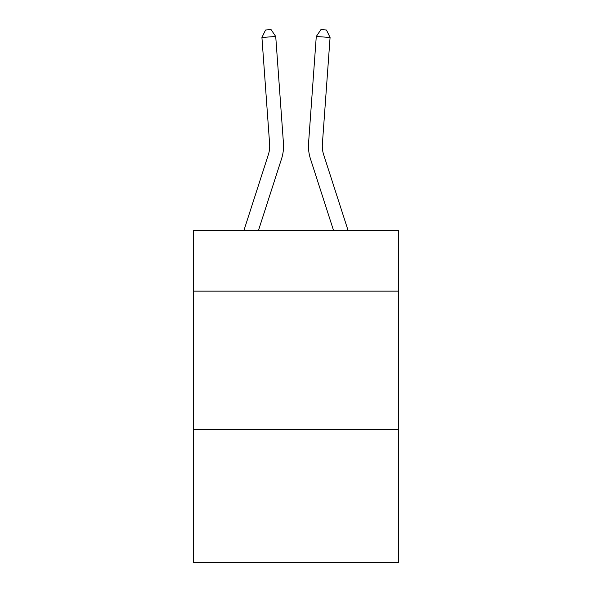 <?xml version="1.0" encoding="UTF-8"?>
<svg xmlns="http://www.w3.org/2000/svg" width="592" height="592" viewBox="0 0 592 592"><rect width="100%" height="100%" fill="white"/><g stroke="black" fill="none" stroke-linecap="round" stroke-linejoin="round"><path stroke-width="0.89" d="M398.416 291.146L398.416 230.251L193.584 230.251L193.584 291.146L398.416 291.146L398.416 562.4L193.584 562.4L193.584 291.146M398.416 429.54L193.584 429.54M283.435 143.109L275.724 36.482L283.435 143.109A41.521 41.521 0 0 1 281.54 158.848L258.526 230.251M243.985 230.251L268.368 154.601A27.676 27.676 0 0 0 269.634 144.108L261.923 37.474L265.542 30L271.062 29.6L275.724 36.482L261.923 37.474M348.015 230.251L323.632 154.601A27.676 27.676 0 0 1 322.366 144.108L330.077 37.474L316.276 36.482L308.565 143.109A41.521 41.521 0 0 0 310.46 158.848L333.474 230.251M268.368 154.601A27.676 27.676 0 0 0 269.634 144.108A27.676 27.676 0 0 1 268.368 154.601A27.676 27.676 0 0 0 269.634 144.108A27.676 27.676 0 0 1 268.368 154.601A27.676 27.676 0 0 0 269.634 144.108A27.676 27.676 0 0 1 268.368 154.601A27.676 27.676 0 0 0 269.634 144.108A27.676 27.676 0 0 1 268.368 154.601A27.676 27.676 0 0 0 269.634 144.108A27.676 27.676 0 0 1 268.368 154.601A27.676 27.676 0 0 0 269.634 144.108A27.676 27.676 0 0 1 268.368 154.601A27.676 27.676 0 0 0 269.634 144.108A27.676 27.676 0 0 1 268.368 154.601A27.676 27.676 0 0 0 269.634 144.108A27.676 27.676 0 0 1 268.368 154.601A27.676 27.676 0 0 0 269.634 144.108A27.676 27.676 0 0 1 268.368 154.601A27.676 27.676 0 0 0 269.634 144.108A27.676 27.676 0 0 1 268.368 154.601A27.676 27.676 0 0 0 269.634 144.108M323.632 154.601A27.676 27.676 0 0 1 322.366 144.108A27.676 27.676 0 0 0 323.632 154.601A27.676 27.676 0 0 1 322.366 144.108A27.676 27.676 0 0 0 323.632 154.601A27.676 27.676 0 0 1 322.366 144.108A27.676 27.676 0 0 0 323.632 154.601A27.676 27.676 0 0 1 322.366 144.108A27.676 27.676 0 0 0 323.632 154.601A27.676 27.676 0 0 1 322.366 144.108A27.676 27.676 0 0 0 323.632 154.601A27.676 27.676 0 0 1 322.366 144.108A27.676 27.676 0 0 0 323.632 154.601A27.676 27.676 0 0 1 322.366 144.108A27.676 27.676 0 0 0 323.632 154.601A27.676 27.676 0 0 1 322.366 144.108A27.676 27.676 0 0 0 323.632 154.601A27.676 27.676 0 0 1 322.366 144.108A27.676 27.676 0 0 0 323.632 154.601A27.676 27.676 0 0 1 322.366 144.108A27.676 27.676 0 0 0 323.632 154.601A27.676 27.676 0 0 1 322.366 144.108M330.077 37.474L326.458 30L320.938 29.6L316.276 36.482L308.565 143.109"/></g></svg>
